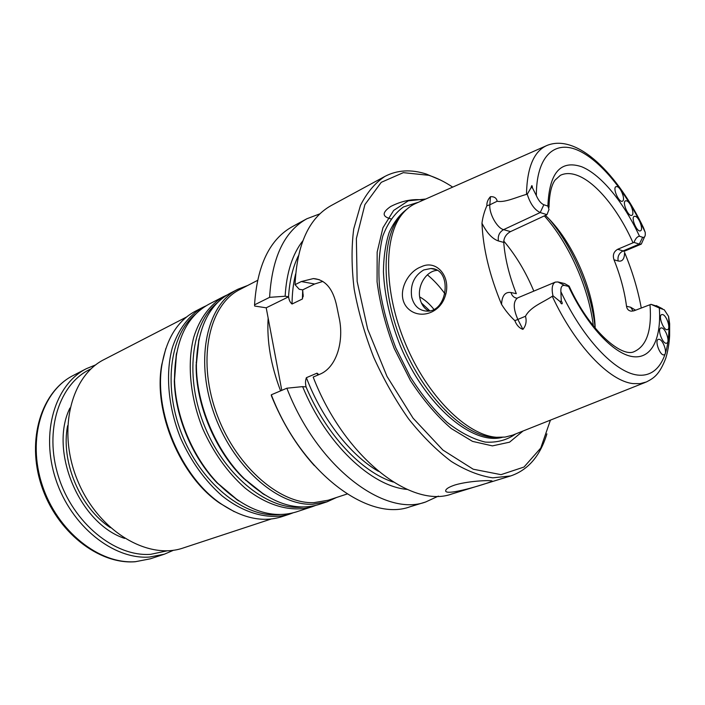 <?xml version="1.0" encoding="UTF-8"?>
<svg xmlns="http://www.w3.org/2000/svg" width="705" height="705" viewBox="0 0 705 705"><rect width="100%" height="100%" fill="white"/><g stroke="black" fill="none" stroke-linecap="round" stroke-linejoin="round"><path stroke-width="1.06" d="M347.107 494.002L328.248 500.215L313.884 502.647C278.493 504.128 233.76 464.19 215.607 410.68C197.18 357.232 209.693 304.322 239.859 289.517L257.51 280.414M280.59 390.87C270.87 365.393 266.719 341.123 268.147 318.078M662.559 314.545C666.533 315.091 671.054 328.759 667.538 329.614C663.863 331.376 657.765 315.611 661.713 314.58L662.559 314.545M661.713 327.904C665.749 328.389 670.314 342.313 666.71 343.168C662.956 344.939 656.857 328.979 660.893 327.948L661.713 327.904M659.157 339.308C663.273 339.731 667.882 353.91 664.172 354.774C660.321 356.563 654.222 340.392 658.347 339.352L659.157 339.308M552.949 295.783L560.114 301.59C561.488 305.203 563.383 304.146 561.277 300.947L560.872 291.676C560.634 287.155 561.859 285.076 564.538 285.446L568.565 286.406C586.754 325.278 613.359 353.672 632.359 356.58C651.42 359.541 661.51 338.876 659.325 308.014L664.269 309.786L668.56 316.369L669.644 323.683L669.618 335.483C669.538 338.92 668.64 349.028 665.731 358.36C659.272 374.954 653.808 378.118 646.362 381.978L640.114 383.643L633.178 383.599C609.631 381.37 575.254 345.767 552.271 296.285L552.949 295.783C551.398 288.415 552.2 283.851 555.337 282.097L557.937 281.956L564.626 283.569L569.129 286.124L568.565 286.406M626.692 200.846C630.587 201.956 634.976 214.346 631.821 215.316C628.393 217.255 621.784 202.062 625.511 200.819L626.692 200.846M635.39 216.338C639.25 217.378 643.639 229.865 640.466 230.799C637.056 232.703 630.552 217.519 634.271 216.329L635.39 216.338M617.28 186.658C621.211 187.856 625.617 200.176 622.453 201.172C619.016 203.163 612.275 187.918 616.029 186.631L617.28 186.658M486.873 205.737L489.843 204.811C488.909 213.456 497.096 228.2 503.59 229.636L540.224 212.54C534.619 209.923 530.283 203.833 527.234 194.254L531.103 187.627C531.702 184.939 532.143 184.992 532.434 187.786L536.346 195.62C538.497 200.502 540.999 203.542 543.846 204.741L547.891 206.071L549.019 209.473L546.957 214.681L510.508 231.61C506.075 234.148 503.819 237.744 503.731 242.405C505.009 258.603 509.204 275.69 516.307 293.677L511.002 292.531C505.168 291.685 502.013 295.633 501.546 304.366C489.596 275.549 483.075 248.504 481.964 223.238C482.713 217.255 484.353 211.421 486.873 205.737C486.688 202.502 487.869 199.489 490.442 196.695L489.843 204.811L497.175 201.242C496.514 197.99 494.267 196.475 490.442 196.695M642.66 237.285L639.312 244.097L641.303 244.097L625.115 250.901L623.079 250.927L639.312 244.097L634.007 242.414C635.513 238.519 637.338 236.466 639.488 236.237L642.66 237.285C644.159 237.7 645.031 236.871 645.287 234.774L645.216 232.333L643.533 227.847C618.126 174.602 577.536 133.245 547.115 145.397C533.941 151.055 527.067 167.385 526.476 194.386C516.562 197.109 504.771 202.846 497.175 201.242M555.337 282.097L517.646 297.889C513.073 301.379 513.134 308.534 517.814 319.365L522.916 329.376C525.983 325.604 526.838 321.233 525.472 316.263C530.565 306.64 542.982 302.533 552.271 296.285M641.268 308.032C637.91 289.685 632.35 271.178 624.595 252.522C624.48 259.052 622.339 261.872 618.162 260.991C617.395 256.47 619.034 253.113 623.079 250.927L617.668 249.288C613.702 251.632 612.478 255.139 614.011 259.801C620.382 275.717 624.551 291.209 626.516 306.278C626.992 309.257 628.64 310.887 631.468 311.178L634.28 310.702L651.015 304.331L658.496 306.737M527.234 194.254L526.476 194.386M641.303 244.097L644.537 236.889M522.916 329.376C519.224 328.028 516.545 325.128 514.853 320.678C509.724 315.84 505.282 310.403 501.546 304.366M423.758 269.945C414.038 275.77 410.028 284.864 411.72 297.228C413.985 305.767 418.867 310.394 426.366 311.099C448.045 312.905 452.795 268.587 430.914 268.508L423.758 269.945M444.899 296.999C452.169 277.409 436.721 259.008 421.326 266.763C406.688 271.822 395.725 294.725 407.164 307.662C418.232 319.841 438.986 314.271 444.899 296.999M404.212 211.808L400.228 215.941C381.017 238.255 380.964 293.086 402.828 345.036C424.569 397.038 463.723 435.417 493.103 437.347L498.849 437.408M645.339 382.383L512.605 435.161L505.08 437.082L496.637 437.285C467.054 435.337 427.521 396.51 405.534 343.899C383.405 291.35 383.405 235.937 402.749 213.465C406.732 208.724 411.306 205.278 416.452 203.128L546.111 145.847M421.387 302.93L429.777 310.782M433.866 309.292C429.389 303.714 424.666 299.599 419.687 296.946M407.102 489.411C371.403 486.424 326.054 443.894 302.621 386.622L306.102 386.913C305.239 383.67 305.336 380.594 306.384 377.686L317.03 373.156L318.431 374.285M319.955 213.8L306.86 218.762L292.425 226.596C269.777 239.198 257.158 265.283 254.549 304.842L254.672 306.04L266.208 307.812L281.788 390.358M302.621 386.622L286.864 388.208L271.31 394.8L271.381 395.734C282.388 422.806 296.717 446.115 314.377 465.644M440.396 180.004L426.384 174.073C411.191 169.174 397.408 169.931 385.018 176.347L331.2 205.552C309.028 217.898 296.972 244.265 295.043 284.67L299.228 289.279L302.683 289.878L314.65 284L322.855 281.427M302.815 240.828C292.425 254.126 286.53 272.588 285.137 296.232L288.601 296.805L266.208 307.812M295.043 284.67L301.299 281.551L313.39 278.572C325.384 279.541 333.192 288.865 336.823 306.543L338.982 317.109C344.348 339.96 337.122 367.437 319.647 374.32L313.17 377.06C344.19 457.483 411.649 509.16 452.152 493.879L510.702 475.937C528.16 469.953 540.224 455.923 546.895 433.866M254.549 304.842L269.61 297.343L285.137 296.232M496.338 437.479L497.377 437.338M295.624 273.937C293.342 283.058 292.143 293.077 292.037 304.022L302.401 298.999L303.22 294.805M302.683 289.878L303.194 296.523M292.037 304.022C290.152 302.507 289.006 300.101 288.601 296.805M428.649 310.984C424.26 308.534 421.387 304.472 420.021 298.788C416.875 286.3 425.935 271.011 437.074 270.376M543.846 204.741L540.224 212.54L546.957 214.681M634.007 242.414L633.019 242.793C618.541 210.116 596.271 182.463 577.492 175.457C571.076 173.016 565.375 172.963 560.396 175.298L555.091 180.057C551.354 185.142 549.318 194.227 549.001 207.305M617.668 249.288L633.019 242.793M659.325 308.014L651.015 304.331M425.723 199.03L408.31 200.819L393.646 210.451L382.93 227.794L377.166 252.064L377.069 281.78C379.898 303.661 385.644 325.948 394.289 348.623L410.407 380.436C423.079 399.867 436.677 415.88 451.182 428.49L472.526 441.383L492.416 445.886L509.565 442.176L523.039 431.011M452.698 187.116C444.705 181.802 436.756 177.871 428.843 175.307L403.322 172.646L381.246 182.331L364.89 204.644L356.369 238.554L357.144 281.41L367.649 329.076L387.01 376.417L413.095 418.206L442.916 450.063L473.214 469.213L501.017 474.659L524.026 467.027L540.753 448.054L550.438 420.11M385.018 176.347C375.148 182.824 366.952 192.527 360.449 205.463L353.743 228.869C351.363 247.05 351.513 267.125 354.166 289.085C358.307 311.689 364.82 334.417 373.694 357.259C383.767 379.598 395.426 400.167 408.644 418.955C422.454 436.245 436.677 450.407 451.315 461.458C465.829 470.482 479.656 475.937 492.786 477.84L510.702 475.937M454.998 484.97C449.596 486.785 446.538 488.503 445.833 490.142C442.502 497.598 488.997 483.048 491.826 481.321C495.183 479.911 470.226 480.413 454.998 484.97M271.31 394.8C301.246 472.747 368.512 522.246 409.966 506.798L425.67 501.986L438.387 496.117M286.864 388.208C317.206 467.071 384.551 517.382 425.67 501.986M306.86 218.762C284.379 231.275 271.963 257.466 269.61 297.343M595.187 328.16C594.192 290.522 571.887 239.859 545.441 215.422M247.728 285.454L237.885 289.235C207.42 304.207 194.756 357.638 213.368 411.579C231.716 465.582 276.906 505.829 312.641 504.269L327.058 501.819L336.655 497.439M237.885 289.235L230.191 293.209C208.724 304.93 197.462 328.539 196.395 364.044C196.034 403.894 215.933 451.332 244.617 478.995C270.694 503.114 295.439 511.618 318.836 504.516L327.058 501.819M227.089 294.963L223.855 296.479C210.284 304.269 199.735 318.228 193.769 337.184C186.948 363.489 190.086 397.32 202.828 428.931C213.536 452.698 227.468 472.279 244.635 487.675C267.468 506.243 292.108 512.685 312.059 506.745L315.417 505.511M223.855 296.479L208.9 304.216C185.953 316.88 174.496 342.163 174.532 380.057C175.527 416.214 192.773 457.325 217.871 483.374C244.882 509.953 270.949 519.488 296.065 511.997L312.059 506.745M205.895 305.899L202.776 307.38C189.099 315.205 178.418 329.094 172.293 347.847C165.261 373.861 168.134 407.182 180.647 438.246C191.17 461.581 204.97 480.775 222.04 495.818C244.767 513.954 269.425 520.14 289.517 514.157L292.76 512.958M202.776 307.38L195.496 311.143C178.03 320.396 166.909 337.906 162.141 363.665C153.32 410.945 180.974 476.862 220.885 503.696C242.608 518.351 262.894 522.687 281.736 516.712L289.517 514.157M165.825 348.561L161.745 364.785C153.02 411.544 180.339 476.659 219.81 503.203L234.236 511.654M186.543 317.021L104.296 359.444C70.694 375.888 56.753 431.434 77.911 481.339C98.691 531.403 148.085 560.378 183.37 547.926L271.266 518.977M173.597 550.217L164.344 554.201L149.61 557.029C113.628 559.885 71.099 526.256 55.783 479.356C40.194 432.526 55.281 384.128 86.495 368.627L95.818 364.811M167.367 550.79L150.703 554.315C115.074 557.091 73.038 523.225 58.497 476.65C43.675 430.147 59.643 382.868 91.051 368.856M196.413 361.806L196.149 362.3M245.692 480.405L246.23 480.546M560.872 291.676C582.779 338.488 614.83 372.178 637.285 375.025C659.845 377.95 671.345 352.817 668.56 316.369M645.216 232.333C626.974 192.835 600.343 159.718 577.095 149.927C553.954 140.216 536.276 156.88 536.346 195.62M639.488 236.237C623.907 202.547 601.145 174.567 581.59 166.724C560.484 159.7 549.248 172.822 547.891 206.071M514.853 320.678L525.472 316.263M481.964 223.238C486.855 232.994 492.337 238.907 498.417 240.96L503.731 242.405M618.162 260.991L614.011 259.801M626.516 306.278L630.64 307.23L635.61 310.191M630.64 307.23L633.143 311.037M510.508 231.61L503.59 229.636C499.378 232.139 497.651 235.911 498.417 240.96M517.021 298.215C513.963 297.757 511.953 295.871 511.002 292.531M662.453 308.755L656.267 305.6M561.277 300.947L560.114 301.59M564.538 285.446L557.937 281.956M532.434 187.786L531.103 187.627M533.817 291.112C525.815 271.936 515.787 255.254 503.749 241.048M306.049 386.913C325.992 434.447 361.683 472.183 393.258 482.061M298.365 255.844C292.804 267.142 289.526 280.793 288.548 296.796M301.299 281.551L314.65 284M317.03 373.156L317.788 375.104M302.701 289.966L302.401 298.999M306.384 377.686C322.106 419.087 350.394 455.183 378.435 471.337M593.319 325.869C588.798 287.922 568.944 243.199 544.383 215.915M418.453 202.238L403.516 206.9C394.703 213.262 387.812 222.965 382.815 235.999C379.175 250.768 378.074 267.785 379.519 287.032C382.507 307.089 387.953 327.402 395.849 347.962L410.38 376.99C421.731 394.87 433.954 409.966 447.058 422.269C460.259 432.553 472.985 439.162 485.234 442.079C496.849 442.837 506.992 440.123 515.655 433.945M406.662 209.385C399.515 214.769 393.672 222.498 389.142 232.579C385.512 243.895 383.608 256.981 383.423 271.83C384.542 295.58 390.2 320.326 400.396 346.058C425.291 405.789 472.376 445.384 502.295 437.356M423.458 200.026C412.786 198.634 401.859 200.784 390.693 206.486C381.934 212.531 382.004 216.655 390.896 218.876M445.031 293.906C439.55 286.336 433.672 279.973 427.38 274.835M569.305 286.486C589.979 331.614 622.145 358.122 634.341 351.548C646.714 345.882 651.94 330.257 650.01 304.692M595.179 327.851C591.61 291.509 573.297 247.852 549.865 219.845M198.731 340.189L196.122 365.155C195.752 404.432 215.351 451.156 243.639 478.422L263.273 494.046M217.378 302.701C190.984 323.577 184.287 378.074 205.314 427.891C226.129 477.805 269.698 511.213 303.088 507.01M176.276 354.412L174.302 381.044C175.281 416.69 192.271 457.175 217.008 482.846L237.391 500.101M195.646 314.051C169.411 335.192 162.582 388.649 183.08 437.223C203.375 485.886 246.292 518.466 279.762 514.571M164.344 554.201L150.332 558.809L135.598 561.665C99.625 564.626 57.325 531.517 42.247 485.172C26.896 438.907 42.141 390.914 73.391 375.386L86.495 368.627M124.635 538.4C79.436 523.736 48.742 450.548 69.945 408.019M110.385 527.666C79.982 507.741 60.533 461.37 67.609 425.705M625.115 250.901L623.916 251.518M493.103 437.347L496.637 437.285M400.228 215.941L402.749 213.465M313.39 278.572L319.294 279.682M430.914 268.508L435.214 269.46M595.17 328.142C591.627 291.429 573.209 247.605 549.477 219.431M264.481 494.813L244.617 478.995M199.03 338.797L196.395 364.044M238.607 500.902L217.871 483.374M176.55 352.985L174.532 380.057M219.81 503.203L220.885 503.696M161.745 364.785L162.141 363.665M150.332 558.809L135.245 561.744C98.568 564.705 56.391 531.588 41.436 485.525C26.2 439.55 41.445 391.354 73.391 375.386"/></g></svg>
